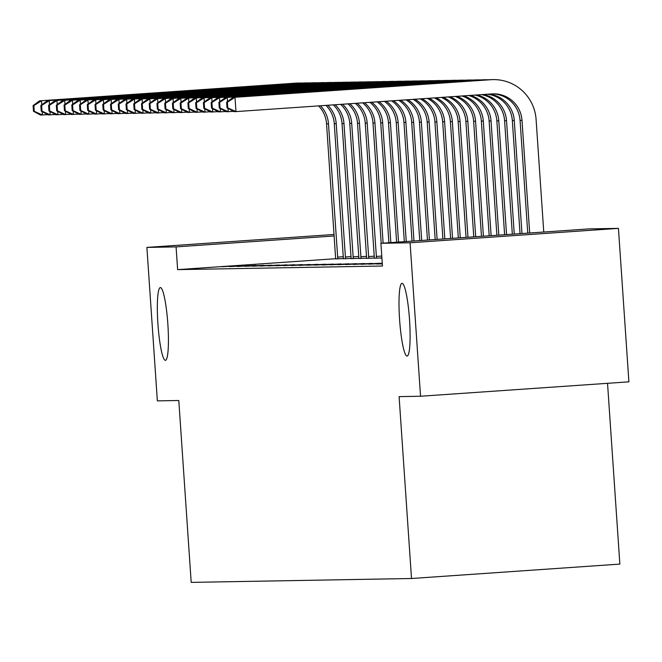 <?xml version="1.0" encoding="UTF-8"?>
<svg xmlns="http://www.w3.org/2000/svg" width="662" height="662" viewBox="0 0 662 662"><rect width="100%" height="100%" fill="white"/><g stroke="black" fill="none" stroke-linecap="round" stroke-linejoin="round"><path stroke-width="0.99" d="M399.6 319.779A36.46 4.948 86 0 1 402.041 283.319A36.46 4.948 86 0 1 409.513 319.605A36.46 4.948 86 0 1 407.072 356.073A36.46 4.948 86 0 1 399.6 319.779M157.928 324.041A36.46 4.948 86 0 1 160.37 287.581A36.46 4.948 86 0 1 167.834 323.867A36.46 4.948 86 0 1 165.401 360.327A36.46 4.948 86 0 1 157.928 324.041M589.254 228.887L618.44 228.373L410.084 242.772L380.898 243.285L589.254 228.887M410.084 242.772L420.544 396.24L628.9 381.842L618.44 228.373M607.534 383.315L619.855 564.098L411.507 578.505L191.194 582.386L178.798 400.502L157.357 400.874L146.89 247.414L334.087 234.472M382.288 263.633L376.604 264.022L382.305 263.865M361.121 264.295L379.839 263.244L361.121 264.295M345.638 264.568L364.357 263.517L345.638 264.568M330.156 264.841L348.874 263.79L330.156 264.841M314.673 265.114L333.391 264.055L314.673 265.114M299.191 265.388L317.909 264.328L299.191 265.388M283.708 265.661L302.426 264.601L283.708 265.661M381.908 258.072L380.849 258.147L381.916 258.13M268.226 265.934L286.952 264.874L268.226 265.934M366.624 258.337L374.361 258.039M252.743 266.207L271.47 265.148L252.743 266.207M351.141 258.61L358.878 258.312M237.261 266.48L255.987 265.421L237.261 266.48M335.659 258.883L343.396 258.585M221.778 266.753L240.505 265.694L221.778 266.753M335.659 258.71L177.623 269.633L382.454 266.025L380.898 243.285M229.524 266.612L248.242 265.561L229.524 266.612M343.396 258.743L351.141 258.445M245.006 266.339L263.724 265.288L245.006 266.339M358.878 258.47L366.624 258.172M260.489 266.066L279.207 265.015L260.489 266.066M374.361 258.197L381.9 257.915M275.963 265.793L294.689 264.742L275.963 265.793M291.445 265.52L310.172 264.469L291.445 265.52M306.928 265.247L325.654 264.196L306.928 265.247M322.411 264.982L341.137 263.923L322.411 264.982M337.893 264.709L356.619 263.65L337.893 264.709M353.376 264.436L372.102 263.377L353.376 264.436M382.264 263.236L368.858 264.163L382.28 263.468M177.623 269.633L176.075 246.893L146.89 247.414M420.544 396.24L399.103 396.621L411.507 578.505M334.194 235.97L176.075 246.893M335.659 258.941L326.548 123.835A28.483 28.226 89 0 0 318.596 105.895M337.794 258.908L328.484 123.802A28.483 28.226 89 0 0 320.441 105.771M47.763 114.65L40.514 115.056L33.489 111.282L34.258 111.274L33.878 105.589L33.1 105.597L33.489 111.282M33.1 105.597L39.546 100.839L295.484 83.147A42.732 42.335 -91 0 1 297.635 83.056L299.572 83.023A42.732 42.335 -91 0 1 302.426 83.073M39.546 100.839L297.42 83.114A42.732 42.335 -91 0 1 299.572 83.023M33.878 105.589L41.483 100.806L41.756 104.786M42.227 111.679L42.451 115.014L34.258 111.274M337.57 257.121L343.355 256.724M343.404 258.809L334.285 123.695A28.483 28.226 89 0 0 325.969 105.39M345.531 258.768L336.222 123.662A28.483 28.226 89 0 0 327.814 105.258M55.509 114.518L48.26 114.915L41.226 111.15L42.004 111.133L41.615 105.448L40.837 105.465L41.226 111.15M40.837 105.465L47.292 100.707L303.229 83.015A42.732 42.335 -91 0 1 305.381 82.924L307.317 82.891A42.732 42.335 -91 0 1 310.164 82.932M47.292 100.707L305.165 82.982A42.732 42.335 -91 0 1 307.317 82.891M41.615 105.448L49.228 100.674L49.501 104.654M49.964 111.547L50.196 114.882L42.004 111.133M345.316 256.988L351.1 256.591M351.141 258.668L342.031 123.562A28.483 28.226 89 0 0 333.325 104.877M353.276 258.635L343.967 123.529A28.483 28.226 89 0 0 335.171 104.753M63.246 114.377L55.997 114.783L48.971 111.009L49.741 111.001L49.352 105.316L48.583 105.324L48.971 111.009M48.583 105.324L55.029 100.566L310.966 82.874A42.732 42.335 -91 0 1 313.118 82.783L315.054 82.75A42.732 42.335 -91 0 1 317.901 82.8M55.029 100.566L312.903 82.841A42.732 42.335 -91 0 1 315.054 82.75M49.352 105.316L56.965 100.533L57.238 104.513M57.71 111.406L57.933 114.741L49.741 111.001M353.053 256.848L358.837 256.451M358.887 258.536L349.768 123.422A28.483 28.226 89 0 0 340.673 104.373M361.013 258.494L351.704 123.389A28.483 28.226 89 0 0 342.511 104.24M70.991 114.245L63.742 114.642L56.709 110.877L57.486 110.86L57.098 105.175L56.32 105.192L56.709 110.877M56.32 105.192L62.774 100.434L318.712 82.742A42.732 42.335 -91 0 1 320.863 82.651L322.799 82.618A42.732 42.335 -91 0 1 325.646 82.659M62.774 100.434L320.64 82.709A42.732 42.335 -91 0 1 322.799 82.618M57.098 105.175L64.711 100.401L64.975 104.381M65.447 111.274L65.679 114.609L57.486 110.86M360.798 256.715L366.582 256.318M366.624 258.395L357.513 123.289A28.483 28.226 89 0 0 348.005 103.868M368.759 258.362L359.449 123.256A28.483 28.226 89 0 0 349.842 103.735M78.728 114.104L71.479 114.509L64.454 110.736L65.224 110.728L64.835 105.043L64.065 105.059L64.454 110.736M64.065 105.059L70.511 100.293L326.449 82.601A42.732 42.335 -91 0 1 328.6 82.51L330.537 82.477A42.732 42.335 -91 0 1 333.383 82.527M70.511 100.293L328.385 82.568A42.732 42.335 -91 0 1 330.537 82.477M64.835 105.043L72.448 100.26L72.721 104.24M73.192 111.142L73.416 114.476L65.224 110.728M368.535 256.575L374.32 256.177M374.361 258.263L365.25 123.149A28.483 28.226 89 0 0 355.328 103.355M376.496 258.221L367.187 123.115A28.483 28.226 89 0 0 357.149 103.231M86.465 113.972L79.225 114.369L72.191 110.604L72.969 110.587L72.58 104.902L71.802 104.919L72.191 110.604M71.802 104.919L78.257 100.161L334.194 82.469A42.732 42.335 -91 0 1 336.346 82.378L338.282 82.345A42.732 42.335 -91 0 1 341.129 82.386M78.257 100.161L336.122 82.436A42.732 42.335 -91 0 1 338.282 82.345M72.58 104.902L80.193 100.127L80.458 104.108M80.93 111.001L81.161 114.336L72.969 110.587M376.273 256.442L381.775 256.062M381.188 243.268L372.996 123.016A28.483 28.226 89 0 0 362.627 102.85M383.116 243.136L374.932 122.983A28.483 28.226 89 0 0 364.448 102.726M94.211 113.831L86.962 114.236L79.936 110.463L80.706 110.455L80.317 104.77L79.548 104.786L79.936 110.463M79.548 104.786L85.994 100.02L341.931 82.336A42.732 42.335 -91 0 1 344.083 82.237L346.019 82.204A42.732 42.335 -91 0 1 348.866 82.254M85.994 100.02L343.868 82.295A42.732 42.335 -91 0 1 346.019 82.204M80.317 104.77L87.93 99.987L88.203 103.967M88.675 110.868L88.898 114.203L80.706 110.455M388.908 242.731L380.733 122.875A28.483 28.226 89 0 0 369.909 102.353M390.837 242.598L382.669 122.842A28.483 28.226 89 0 0 371.73 102.221M101.948 113.699L94.707 114.096L87.674 110.331L88.451 110.314L88.063 104.629L87.285 104.646L87.674 110.331M87.285 104.646L93.739 99.888L349.668 82.196A42.732 42.335 -91 0 1 351.828 82.105L353.765 82.071A42.732 42.335 -91 0 1 356.611 82.113M93.739 99.888L351.605 82.162A42.732 42.335 -91 0 1 353.765 82.071M88.063 104.629L95.667 99.854L95.94 103.835M96.412 110.728L96.644 114.063L88.451 110.314M396.621 242.201L388.478 122.743A28.483 28.226 89 0 0 377.175 101.849M398.549 242.069L390.406 122.71A28.483 28.226 89 0 0 378.987 101.725M109.693 113.558L102.445 113.963L95.419 110.19L96.189 110.182L95.8 104.497L95.03 104.513L95.419 110.19M95.03 104.513L101.476 99.755L357.414 82.063A42.732 42.335 -91 0 1 359.565 81.964L361.502 81.931A42.732 42.335 -91 0 1 364.348 81.98M101.476 99.755L359.35 82.022A42.732 42.335 -91 0 1 361.502 81.931M95.8 104.497L103.413 99.714L103.686 103.702M104.157 110.595L104.381 113.93L96.189 110.182M404.333 241.663L396.215 122.611A28.483 28.226 89 0 0 384.423 101.344M406.261 241.531L398.152 122.569A28.483 28.226 89 0 0 386.227 101.22M117.431 113.425L110.19 113.823L103.156 110.058L103.934 110.041L103.545 104.356L102.767 104.373L103.156 110.058M102.767 104.373L109.222 99.614L365.151 81.922A42.732 42.335 -91 0 1 367.311 81.831L369.239 81.798A42.732 42.335 -91 0 1 372.094 81.84M109.222 99.614L367.087 81.889A42.732 42.335 -91 0 1 369.239 81.798M103.545 104.356L111.15 99.581L111.423 103.562M111.895 110.455L112.118 113.79L103.934 110.041M412.045 241.133L403.961 122.47A28.483 28.226 89 0 0 391.647 100.847M413.973 241.001L405.889 122.437A28.483 28.226 89 0 0 393.443 100.723M125.176 113.285L117.927 113.69L110.893 109.917L111.671 109.909L111.282 104.224L110.513 104.24L110.893 109.917M110.513 104.24L116.959 99.482L372.896 81.79A42.732 42.335 -91 0 1 375.048 81.691L376.984 81.658A42.732 42.335 -91 0 1 379.831 81.707M116.959 99.482L374.833 81.749A42.732 42.335 -91 0 1 376.984 81.658M111.282 104.224L118.895 99.441L119.168 103.429M119.632 110.322L119.863 113.657L111.671 109.909M419.758 240.604L411.698 122.338A28.483 28.226 89 0 0 398.847 100.351M421.686 240.472L413.634 122.296A28.483 28.226 89 0 0 400.642 100.227M132.913 113.152L125.672 113.55L118.639 109.784L119.408 109.768L119.028 104.083L118.25 104.1L118.639 109.784M118.25 104.1L124.696 99.341L380.633 81.649A42.732 42.335 -91 0 1 382.793 81.558L384.721 81.525A42.732 42.335 -91 0 1 387.576 81.567M124.696 99.341L382.57 81.616A42.732 42.335 -91 0 1 384.721 81.525M119.028 104.083L126.632 99.308L126.905 103.289M127.377 110.182L127.6 113.516L119.408 109.768M427.478 240.066L419.435 122.197A28.483 28.226 89 0 0 406.021 99.854M429.406 239.934L421.371 122.164A28.483 28.226 89 0 0 407.809 99.73M140.658 113.012L133.41 113.417L126.376 109.652L127.154 109.635L126.765 103.951L125.995 103.967L126.376 109.652M125.995 103.967L132.441 99.209L388.379 81.517A42.732 42.335 -91 0 1 390.53 81.418L392.467 81.385A42.732 42.335 -91 0 1 395.313 81.434M132.441 99.209L390.315 81.476A42.732 42.335 -91 0 1 392.467 81.385M126.765 103.951L134.378 99.168L134.651 103.156M135.114 110.049L135.346 113.384L127.154 109.635M435.191 239.536L427.18 122.065A28.483 28.226 89 0 0 413.162 99.358M437.119 239.404L429.117 122.023A28.483 28.226 89 0 0 414.95 99.234M148.396 112.879L141.147 113.276L134.121 109.511L134.891 109.495L134.51 103.818L133.732 103.826L134.121 109.511M133.732 103.826L140.179 99.068L396.116 81.376A42.732 42.335 -91 0 1 398.267 81.285L400.204 81.252A42.732 42.335 -91 0 1 403.059 81.294M140.179 99.068L398.052 81.343A42.732 42.335 -91 0 1 400.204 81.252M134.51 103.818L142.115 99.035L142.388 103.015M142.86 109.909L143.083 113.243L134.891 109.495M442.903 238.999L434.917 121.924A28.483 28.226 89 0 0 420.279 98.87M444.831 238.866L436.854 121.891A28.483 28.226 89 0 0 422.058 98.746M156.141 112.739L148.892 113.144L141.858 109.379L142.636 109.362L142.247 103.677L141.469 103.694L141.858 109.379M141.469 103.694L147.924 98.936L403.861 81.244A42.732 42.335 -91 0 1 406.013 81.145L407.949 81.112A42.732 42.335 -91 0 1 410.796 81.161M147.924 98.936L405.798 81.211A42.732 42.335 -91 0 1 407.949 81.112M142.247 103.677L149.86 98.895L150.133 102.883M150.597 109.776L150.828 113.111L142.636 109.362M450.615 238.469L442.663 121.791A28.483 28.226 89 0 0 427.362 98.381M452.543 238.337L444.599 121.75A28.483 28.226 89 0 0 429.125 98.257M163.878 112.606L156.629 113.003L149.604 109.238L150.373 109.222L149.984 103.545L149.215 103.553L149.604 109.238M149.215 103.553L155.661 98.795L411.599 81.103A42.732 42.335 -91 0 1 413.75 81.012L415.686 80.979A42.732 42.335 -91 0 1 418.533 81.021M155.661 98.795L413.535 81.07A42.732 42.335 -91 0 1 415.686 80.979M149.984 103.545L157.597 98.762L157.87 102.742M158.342 109.635L158.566 112.97L150.373 109.222M458.327 237.931L450.4 121.651A28.483 28.226 89 0 0 434.396 97.893M460.256 237.799L452.336 121.618A28.483 28.226 89 0 0 436.15 97.769M171.624 112.466L164.375 112.871L157.341 109.106L158.119 109.089L157.73 103.404L156.952 103.421L157.341 109.106M156.952 103.421L163.406 98.663L419.344 80.971A42.732 42.335 -91 0 1 421.495 80.872L423.432 80.838A42.732 42.335 -91 0 1 426.278 80.888M163.406 98.663L421.272 80.938A42.732 42.335 -91 0 1 423.432 80.838M157.73 103.404L165.343 98.63L165.608 102.61M166.079 109.503L166.311 112.838L158.119 109.089M466.04 237.401L458.145 121.518A28.483 28.226 89 0 0 441.397 97.405M467.976 237.269L460.082 121.485A28.483 28.226 89 0 0 443.135 97.289M179.361 112.333L172.112 112.73L165.086 108.965L165.856 108.949L165.467 103.272L164.697 103.28L165.086 108.965M164.697 103.28L171.144 98.522L427.081 80.83A42.732 42.335 -91 0 1 429.233 80.739L431.169 80.706A42.732 42.335 -91 0 1 434.015 80.747M171.144 98.522L429.017 80.797A42.732 42.335 -91 0 1 431.169 80.706M165.467 103.272L173.08 98.489L173.353 102.469M173.825 109.362L174.048 112.697L165.856 108.949M473.76 236.872L465.882 121.378A28.483 28.226 89 0 0 448.331 96.925M475.688 236.731L467.819 121.345A28.483 28.226 89 0 0 450.052 96.809M187.106 112.192L179.857 112.598L172.823 108.833L173.601 108.816L173.212 103.131L172.434 103.148L172.823 108.833M172.434 103.148L178.889 98.39L434.826 80.698A42.732 42.335 -91 0 1 436.978 80.599L438.914 80.565A42.732 42.335 -91 0 1 441.761 80.615M178.889 98.39L436.754 80.665A42.732 42.335 -91 0 1 438.914 80.565M173.212 103.131L180.825 98.357L181.09 102.337M181.562 109.23L181.793 112.565L173.601 108.816M481.473 236.334L473.628 121.245A28.483 28.226 89 0 0 455.208 96.453M483.401 236.202L475.564 121.212A28.483 28.226 89 0 0 456.912 96.338M194.843 112.06L187.594 112.457L180.569 108.692L181.338 108.676L180.949 102.999L180.18 103.007L180.569 108.692M180.18 103.007L186.626 98.249L442.564 80.557A42.732 42.335 -91 0 1 444.715 80.466L446.651 80.433A42.732 42.335 -91 0 1 449.498 80.474M186.626 98.249L444.5 80.524A42.732 42.335 -91 0 1 446.651 80.433M180.949 102.999L188.562 98.216L188.835 102.196M189.307 109.089L189.531 112.424L181.338 108.676M489.185 235.804L481.365 121.105A28.483 28.226 89 0 0 461.993 95.982M491.113 235.672L483.301 121.072A28.483 28.226 89 0 0 463.681 95.866M202.58 111.919L195.34 112.325L188.306 108.56L189.084 108.543L188.695 102.858L187.917 102.875L188.306 108.56M187.917 102.875L194.371 98.117L450.301 80.425A42.732 42.335 -91 0 1 452.46 80.325L454.397 80.292A42.732 42.335 -91 0 1 457.243 80.342M194.371 98.117L452.237 80.392A42.732 42.335 -91 0 1 454.397 80.292M188.695 102.858L196.308 98.084L196.573 102.064M197.044 108.957L197.276 112.292L189.084 108.543M496.897 235.267L489.11 120.972A28.483 28.226 89 0 0 468.688 95.518M498.825 235.134L491.038 120.939A28.483 28.226 89 0 0 470.334 95.411M210.326 111.787L203.077 112.184L196.051 108.419L196.821 108.411L196.432 102.726L195.662 102.734L196.051 108.419M195.662 102.734L202.109 97.976L458.046 80.284A42.732 42.335 -91 0 1 460.198 80.193L462.134 80.16A42.732 42.335 -91 0 1 464.981 80.201M202.109 97.976L459.982 80.251A42.732 42.335 -91 0 1 462.134 80.16M196.432 102.726L204.045 97.943L204.318 101.923M204.79 108.816L205.013 112.151L196.821 108.411M504.609 234.737L496.848 120.832A28.483 28.226 89 0 0 475.225 95.071M506.546 234.605L498.784 120.798A28.483 28.226 89 0 0 476.839 94.956M218.063 111.646L210.822 112.052L203.788 108.287L204.566 108.27L204.177 102.585L203.4 102.602L203.788 108.287M203.4 102.602L209.854 97.844L465.783 80.152A42.732 42.335 -91 0 1 467.943 80.052L469.871 80.019A42.732 42.335 -91 0 1 472.726 80.069M209.854 97.844L467.72 80.119A42.732 42.335 -91 0 1 469.871 80.019M204.177 102.585L211.782 97.811L212.055 101.791M212.527 108.684L212.759 112.019L204.566 108.27M512.33 234.199L504.593 120.699A28.483 28.226 89 0 0 481.555 94.633M514.258 234.067L506.521 120.666A28.483 28.226 89 0 0 483.094 94.525M225.808 111.514L218.559 111.911L211.526 108.146L212.303 108.138L211.914 102.453L211.145 102.461L211.526 108.146M211.145 102.461L217.591 97.703L473.529 80.011A42.732 42.335 -91 0 1 475.68 79.92L477.616 79.887A42.732 42.335 -91 0 1 480.463 79.936M217.591 97.703L475.465 79.978A42.732 42.335 -91 0 1 477.616 79.887M211.914 102.453L219.527 97.67L219.801 101.65M220.264 108.543L220.496 111.878L212.303 108.138M520.042 233.669L512.33 120.558A28.483 28.226 89 0 0 487.505 94.219M521.97 233.537L514.266 120.525A28.483 28.226 89 0 0 488.887 94.128M233.545 111.373L226.305 111.779L219.271 108.014L220.041 107.997L219.66 102.312L218.882 102.329L219.271 108.014M218.882 102.329L225.328 97.571L481.266 79.879A42.732 42.335 -91 0 1 483.426 79.788L485.354 79.746A42.732 42.335 -91 0 1 488.208 79.796M225.328 97.571L483.202 79.845A42.732 42.335 -91 0 1 485.354 79.746M219.66 102.312L227.265 97.537L227.538 101.518M228.009 108.411L228.233 111.746L220.041 107.997M226.627 102.188L227.008 107.873L227.786 107.865L227.397 102.18L226.627 102.188L233.074 97.43L490.947 79.705A42.732 42.335 -91 0 1 536.088 119.417L543.759 232.031M527.755 233.132L520.067 120.426A28.483 28.226 89 0 0 492.379 93.888M529.683 232.999L522.004 120.393A28.483 28.226 89 0 0 491.916 93.913L235.978 111.605L234.042 111.638L227.008 107.873M233.074 97.43L489.011 79.738A42.732 42.335 -91 0 1 491.163 79.647L493.099 79.614M227.397 102.18L235.01 97.397L235.978 111.605L227.786 107.865M326.548 123.835L328.484 123.802M295.484 83.147L297.42 83.114M334.285 123.695L336.222 123.662M303.229 83.015L305.165 82.982M342.031 123.562L343.967 123.529M310.966 82.874L312.903 82.841M349.768 123.422L351.704 123.389M318.712 82.742L320.64 82.709M357.513 123.289L359.449 123.256M326.449 82.601L328.385 82.568M365.25 123.149L367.187 123.115M334.194 82.469L336.122 82.436M372.996 123.016L374.932 122.983M341.931 82.336L343.868 82.295M380.733 122.875L382.669 122.842M349.668 82.196L351.605 82.162M388.478 122.743L390.406 122.71M357.414 82.063L359.35 82.022M396.215 122.611L398.152 122.569M365.151 81.922L367.087 81.889M403.961 122.47L405.889 122.437M372.896 81.79L374.833 81.749M411.698 122.338L413.634 122.296M380.633 81.649L382.57 81.616M419.435 122.197L421.371 122.164M388.379 81.517L390.315 81.476M427.18 122.065L429.117 122.023M396.116 81.376L398.052 81.343M434.917 121.924L436.854 121.891M403.861 81.244L405.798 81.211M442.663 121.791L444.599 121.75M411.599 81.103L413.535 81.07M450.4 121.651L452.336 121.618M419.344 80.971L421.272 80.938M458.145 121.518L460.082 121.485M427.081 80.83L429.017 80.797M465.882 121.378L467.819 121.345M434.826 80.698L436.754 80.665M473.628 121.245L475.564 121.212M442.564 80.557L444.5 80.524M481.365 121.105L483.301 121.072M450.301 80.425L452.237 80.392M489.11 120.972L491.038 120.939M458.046 80.284L459.982 80.251M496.848 120.832L498.784 120.798M465.783 80.152L467.72 80.119M504.593 120.699L506.521 120.666M473.529 80.011L475.465 79.978M512.33 120.558L514.266 120.525M481.266 79.879L483.202 79.845M520.067 120.426L522.004 120.393M489.011 79.738L490.947 79.705"/></g></svg>
